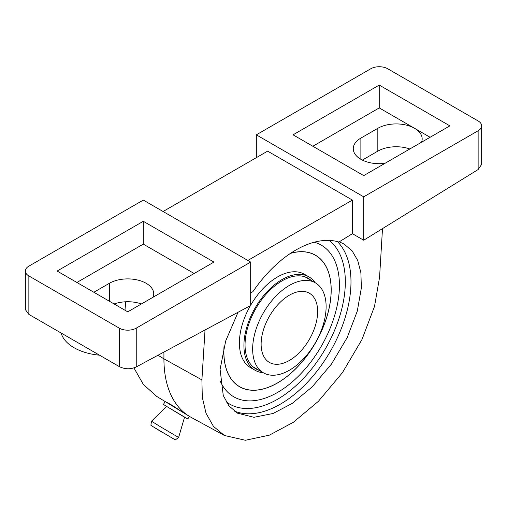 <?xml version="1.0" encoding="UTF-8"?>
<svg xmlns="http://www.w3.org/2000/svg" width="507" height="507" viewBox="0 0 507 507"><rect width="100%" height="100%" fill="white"/><g stroke="black" fill="none" stroke-linecap="round" stroke-linejoin="round"><path stroke-width="0.76" d="M481.65 125.856L481.65 164.401L478.139 169.541L478.139 130.755A11.991 6.921 0 0 0 481.65 125.856A11.991 6.921 0 0 0 478.139 120.964L387.716 68.762A11.991 6.921 0 0 0 370.763 68.762L256.327 134.83L256.327 157.671M136.237 328.149L250.673 262.081L143.297 200.088L28.861 266.156A11.991 6.921 0 0 0 25.35 271.049A11.991 6.921 0 0 0 28.861 275.947L119.284 328.149A11.991 6.921 0 0 0 136.237 328.149L136.237 366.935C130.584 369.489 124.937 369.375 119.284 366.593L28.861 314.391L25.35 309.593L25.35 271.049M478.139 130.755L363.703 196.824L363.703 240.223L352.397 233.695L338.898 242.035A99.904 57.678 120 0 0 252.873 291.702L250.673 292.881M363.703 240.223L478.139 169.541M256.327 134.83L363.703 196.824M379.242 85.075L293.059 134.83L363.703 175.618L449.88 125.856L379.242 85.075L379.242 107.915L312.838 146.25M57.12 271.049L127.758 311.837L213.941 262.081L143.297 221.293L57.12 271.049M143.297 221.293L143.297 244.133L76.899 282.469M194.162 273.501L143.297 244.133M384.99 163.324A25.977 14.995 180 0 1 353.265 148.697A25.977 14.995 180 0 1 360.876 138.094L377.829 128.309A25.977 14.995 180 0 1 414.561 128.309A25.977 14.995 180 0 1 422.173 138.912A25.977 14.995 180 0 1 421.526 142.233M430.101 137.277L379.242 107.915M93.852 292.26L109.392 283.286A25.977 14.995 180 0 1 137.701 280.035A25.977 14.995 180 0 1 153.735 293.889A25.977 14.995 180 0 1 153.089 297.21M362.34 160.085L377.829 151.143A25.977 14.995 180 0 1 409.827 148.982M99.518 355.185A45.953 26.529 180 0 1 61.157 333.036M114.126 303.966A25.977 14.995 180 0 1 141.39 303.966M157.988 355.255L163.926 358.823L163.926 352.061M125.47 301.792L125.977 310.804M136.237 366.935L250.673 305.48L250.673 262.081M163.077 211.508L267.626 151.143L352.397 200.088L352.397 233.695M352.397 200.088L247.847 260.446M238.037 312.268L225.704 340.926L220.089 369.381L223.264 395.517L228.949 405.841L237.352 413.135L253.982 417.299L273.108 413.478L292.247 403.388L312.223 386.828L331.489 364.045L347.2 337.567L357.302 311.076L361.371 287.818L360.889 272.703L357.739 260.497L352.162 250.927L344.107 244.057L339.246 241.82M277.519 392.456A87.546 50.548 120 0 0 331.622 254.996A87.546 50.548 120 0 0 314.22 242.219A87.546 50.548 120 0 1 331.622 254.996L331.622 254.996A87.546 50.548 120 0 1 277.519 392.456A87.546 50.548 -60 0 1 247.435 400.815A87.546 50.548 120 0 0 277.519 392.456M220.196 381.068A87.546 50.548 120 0 0 247.435 400.815A87.546 50.548 -60 0 1 220.196 381.068M133.918 367.905L143.354 384.458L156.771 396.442L166.911 402.634M205.031 329.987L201.9 379.882L163.926 358.823A126.674 73.135 120 0 0 189.276 416.279A126.674 73.135 120 0 0 191.063 417.318L224.379 435.475L245.382 440.266L269.369 435.158L293.319 422.312L318.339 401.367L342.396 372.715L361.966 339.532L374.515 306.399L379.559 277.316L382.5 228.613M189.276 416.279L167.418 402.926M201.9 379.882L202.299 397.361L206.038 413.287L213.447 426.374L224.379 435.475M168.78 403.711L173.622 406.424M186.671 414.694L166.968 402.666M189.345 416.323L187.812 419.004L165.624 405.815L163.438 404.396L165.149 401.671M182.881 416.215L165.624 405.815M184.554 417.185L178.622 437.452L160.896 427.033L151.504 421.203L166.581 406.411M162.956 432.839L153.076 426.698L175.321 439.918L178.616 437.459M153.076 426.698L150.89 425.272L151.504 421.203M167.456 402.945L167.095 402.621M168.92 403.845C165.878 401.88 166.759 402.266 171.575 404.992L183.255 412.59M289.383 360.452A39.958 23.069 -60 0 1 269.407 362.429A39.958 23.069 -60 0 1 263.279 330.412A39.958 23.069 -60 0 1 289.383 295.194A39.958 23.069 120 0 1 309.365 293.217A39.958 23.069 120 0 1 315.493 325.241A39.958 23.069 120 0 1 289.383 360.452M315.36 282.836A51.948 29.995 120 0 1 323.32 324.461A51.948 29.995 120 0 1 289.383 370.243A51.948 29.995 -60 0 1 263.412 372.816A51.948 29.995 -60 0 1 255.446 331.185A51.948 29.995 -60 0 1 289.383 285.409A51.948 29.995 120 0 1 315.36 282.836L304.954 276.828M314.359 254.66A75.923 43.836 120 0 0 314.042 254.451M238.512 386.03A75.923 43.836 -60 0 1 238.17 385.865M224.024 346.585A75.923 43.836 -60 0 0 239.558 386.727A75.923 43.836 -60 0 0 277.519 382.962A75.923 43.836 120 0 0 327.116 316.057A75.923 43.836 120 0 0 315.481 255.217A75.923 43.836 120 0 0 290.574 253.304M290.397 253.424A75.847 43.792 120 0 1 315.443 255.287A75.847 43.792 120 0 1 327.066 316.064A75.847 43.792 120 0 1 277.519 382.899A75.847 43.792 -60 0 1 239.596 386.657A75.847 43.792 -60 0 1 224.1 346.319M239.596 386.657L238.467 386.004A75.847 43.792 -60 0 1 237.694 385.542M315.443 255.287L314.308 254.634A75.847 43.792 120 0 0 313.529 254.203M263.266 372.727A53.907 31.123 -60 0 1 255.084 370.268L250.566 367.657A53.907 31.123 -60 0 1 250.458 305.594M250.673 305.22A53.907 31.123 -60 0 1 277.519 276.955A53.907 31.123 120 0 1 304.473 274.287L308.991 276.898A53.907 31.123 120 0 0 282.038 279.566A53.907 31.123 -60 0 0 246.82 327.072A53.907 31.123 -60 0 0 255.084 370.268M315.215 282.748A53.907 31.123 120 0 0 308.991 276.898M259.128 370.338A52.31 30.198 -60 0 1 255.883 368.881A52.31 30.198 -60 0 1 247.866 326.971A52.31 30.198 -60 0 1 282.038 280.872A52.31 30.198 120 0 1 308.193 278.28A52.31 30.198 120 0 1 311.076 280.358M360.876 159.299L360.876 138.094M377.829 151.143L377.829 128.309M119.284 328.149L119.284 366.593M28.861 314.391L28.861 275.947M337.459 241.624A99.904 57.678 -60 0 1 350.983 281.822A99.904 57.678 -60 0 1 309.72 379.825A99.904 57.678 -60 0 1 234.133 410.981M329.176 240.413A95.905 55.371 -60 0 1 345.33 281.822A95.905 55.371 -60 0 1 301.164 380.713A95.905 55.371 -60 0 1 226.198 401.791M109.392 301.234L109.392 283.286M343.657 243.804L344.107 244.063M263.412 372.816L253.006 366.802"/></g></svg>
